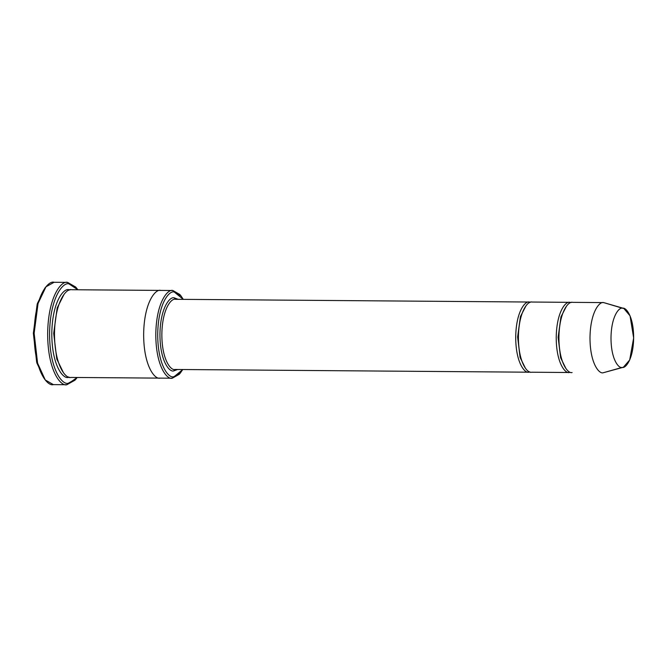 <?xml version="1.0" encoding="UTF-8"?>
<svg xmlns="http://www.w3.org/2000/svg" width="667" height="667" viewBox="0 0 667 667"><rect width="100%" height="100%" fill="white"/><g stroke="black" fill="none" stroke-linecap="round" stroke-linejoin="round"><path stroke-width="1" d="M175.029 369.468C171.094 370.869 161.848 360.313 161.848 334.35C162.214 308.379 171.602 297.882 175.521 299.3L175.521 299.3C171.602 297.882 162.214 308.379 161.848 334.35C161.848 360.313 171.094 370.869 175.029 369.468L173.67 370.919L177.572 369.493L173.67 370.919C169.568 372.378 159.938 361.389 159.938 334.334C160.313 307.287 170.102 296.348 174.179 297.824L175.521 299.3L529.373 302.026C525.454 300.609 516.066 311.105 515.708 337.077C515.708 363.04 524.946 373.595 528.889 372.194L529.023 371.561L528.889 372.194L530.215 372.028L528.864 372.194L175.004 369.468L528.889 372.194C524.946 373.595 515.708 363.04 515.708 337.077C516.066 311.105 525.454 300.609 529.373 302.026L529.515 302.685L529.373 302.026L175.521 299.3L174.179 297.824L178.114 299.316L174.179 297.824C170.102 296.348 160.313 307.287 159.938 334.334C159.938 361.389 169.568 372.378 173.67 370.919L175.004 369.468M45.973 286.818L44.839 288.136L37.152 304.31L33.35 333.25L36.693 362.281L45.256 379.957L37.577 363.14L34.142 333.258L38.052 303.46L45.973 286.818L54.077 282.283C48.366 280.207 34.676 295.523 34.142 333.392C34.142 371.269 47.624 386.652 53.36 384.617L45.256 379.957M76.805 288.386L75.696 287.043L67.584 282.383L68.926 283.859L76.805 288.386L77.864 289.778L68.926 283.859C63.373 281.849 50.075 296.723 49.558 333.508C49.558 370.302 62.656 385.251 68.234 383.267C62.656 385.251 49.558 370.302 49.558 333.508C50.075 296.723 63.373 281.849 68.926 283.859L67.584 282.383C61.873 280.315 48.174 295.631 47.649 333.5C47.649 371.369 61.131 386.76 66.867 384.717L77.189 377.489L76.105 378.864L68.234 383.267L66.867 384.717L53.327 384.617L66.867 384.717C61.131 386.76 47.649 371.369 47.649 333.5C48.174 295.631 61.873 280.315 67.584 282.383L54.077 282.283L67.617 282.383L76.246 287.744M71.652 289.728L160.722 290.412L71.586 289.728C66.692 287.952 54.952 301.075 54.494 333.533C54.494 366 66.05 379.19 70.969 377.439L160.113 378.122C155.194 379.873 143.638 366.683 143.638 334.225C144.089 301.767 155.828 288.636 160.722 290.412L172.878 290.512L174.22 291.979L180.94 295.84L183.3 299.358L174.22 291.979C169.485 290.262 158.137 302.951 157.704 334.325C157.704 365.708 168.868 378.456 173.628 376.763C168.868 378.456 157.704 365.708 157.704 334.325C158.137 302.951 169.485 290.262 174.22 291.979L172.878 290.512C167.984 288.736 156.245 301.859 155.795 334.317C155.795 366.775 167.342 379.965 172.269 378.222L182.758 369.526L180.348 373.011L173.628 376.763L172.236 378.222C167.342 379.965 155.795 366.775 155.795 334.317C156.245 301.859 167.984 288.736 172.878 290.512L160.722 290.412C155.828 288.636 144.089 301.767 143.638 334.225C143.638 366.683 155.194 379.873 160.113 378.122L172.203 378.214M603.118 372.77L603.168 372.77C599.233 374.17 589.987 363.615 589.987 337.644C590.353 311.681 599.741 301.176 603.66 302.601L572.594 302.359C568.676 300.934 559.288 311.439 558.921 337.41C558.921 363.373 568.167 373.929 572.103 372.528C568.167 373.929 558.921 363.373 558.921 337.41C559.288 311.439 568.676 300.934 572.594 302.359L603.66 302.601C599.741 301.176 590.353 311.681 589.987 337.644C589.987 363.615 599.233 374.17 603.168 372.77L622.119 367.434C618.793 368.609 610.997 359.705 610.997 337.794C611.297 315.891 619.226 307.028 622.528 308.229L603.66 302.601L622.528 308.229C619.226 307.028 611.297 315.891 610.997 337.794C610.997 359.705 618.793 368.609 622.119 367.434C625.421 368.626 633.342 359.771 633.65 337.861C633.65 315.95 625.854 307.045 622.528 308.229L623.803 308.421L630.048 315.841L633.65 337.961L629.698 359.972L623.353 367.259L603.168 372.77L623.353 367.259M565.991 368.626L560.622 357.779L558.129 337.302L560.947 316.9L566.466 306.17L560.947 316.9L558.129 337.302L560.622 357.779L565.991 368.626M571.269 302.526L569.893 302.334C565.975 300.917 556.586 311.414 556.22 337.385C556.22 363.357 565.466 373.904 569.401 372.511L531.566 372.219L569.401 372.511C565.466 373.904 556.22 363.357 556.22 337.385C556.586 311.414 565.975 300.917 569.893 302.334L532.074 302.043C528.156 300.625 518.768 311.122 518.409 337.093C518.409 363.065 527.647 373.612 531.591 372.219C527.647 373.612 518.409 363.065 518.409 337.093C518.768 311.122 528.156 300.625 532.074 302.043L569.918 302.334L532.074 302.043M525.471 368.309L520.102 357.462L517.617 336.993L520.427 316.592L525.955 305.861L520.427 316.592L517.617 336.993L520.102 357.462L525.471 368.309M530.749 302.218L529.373 302.026L530.749 302.218M63.465 372.745L56.778 359.004L53.702 333.408L57.187 307.904L64.074 294.305L57.187 307.904L53.702 333.408L56.778 359.004L63.465 372.745M68.976 290.253L68.884 289.703C63.99 287.927 52.251 301.059 51.793 333.517C51.793 365.975 63.348 379.164 68.267 377.422L69.593 377.289L68.267 377.422C63.348 379.164 51.793 365.975 51.793 333.517C52.251 301.059 63.99 287.927 68.884 289.703L68.976 290.253M68.367 376.897L68.267 377.422M70.268 289.862L68.884 289.703L70.268 289.862M179.782 373.637L172.269 378.222L70.969 377.439C66.05 379.19 54.494 366 54.494 333.533C54.952 301.075 66.692 287.952 71.586 289.728M175.571 299.3L529.398 302.026M160.789 290.412L160.722 290.412C155.828 288.636 144.089 301.767 143.638 334.225C143.638 366.683 155.194 379.873 160.113 378.122L160.113 378.122C155.194 379.873 143.638 366.683 143.638 334.225C144.089 301.767 155.828 288.636 160.722 290.412L160.897 290.42M180.94 295.84L179.832 294.506L172.878 290.512L180.39 295.206M44.697 379.256L36.918 363.115L33.35 333.25L37.385 303.477L45.406 287.502M75.546 379.498L66.792 384.717M623.803 308.421L603.685 302.601L572.594 302.359M172.269 378.222L179.215 374.337L180.348 373.011M66.867 384.717L74.979 380.182L76.105 378.864M172.911 290.512L71.619 289.728M67.617 282.383L54.119 282.283"/></g></svg>
